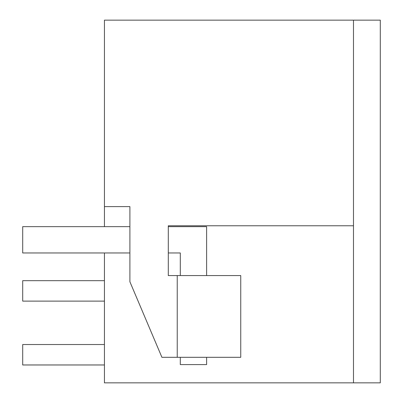 <?xml version="1.0" encoding="UTF-8"?>
<svg xmlns="http://www.w3.org/2000/svg" width="403" height="403" viewBox="0 0 403 403"><rect width="100%" height="100%" fill="white"/><g stroke="black" fill="none" stroke-linecap="round" stroke-linejoin="round"><path stroke-width="0.6" d="M104.437 226.657L104.437 206.608L129.897 206.608L129.897 281.757L161.91 357.31L177.234 357.31L177.234 275.571L168.293 275.571L168.293 225.766L353.476 225.766L353.476 20.15L380.296 20.15L380.296 382.85L104.437 382.85L104.437 252.968M137.645 382.85L174.161 382.85M353.476 20.15L104.437 20.15L104.437 206.608M168.293 225.766L353.476 225.766L353.476 382.85M177.234 357.31L240.752 357.31L240.752 275.571L177.234 275.571M104.437 280.679L22.704 280.679L22.704 301.117L104.437 301.117M104.437 364.972L22.704 364.972L22.704 344.535L104.437 344.535M180.302 275.571L180.302 252.968L168.293 252.968M129.897 252.968L22.704 252.968L22.704 226.657L129.897 226.657M180.302 357.31L180.302 364.589L206.608 364.589L206.608 357.31M206.608 275.571L206.608 226.657L168.293 226.657"/></g></svg>
